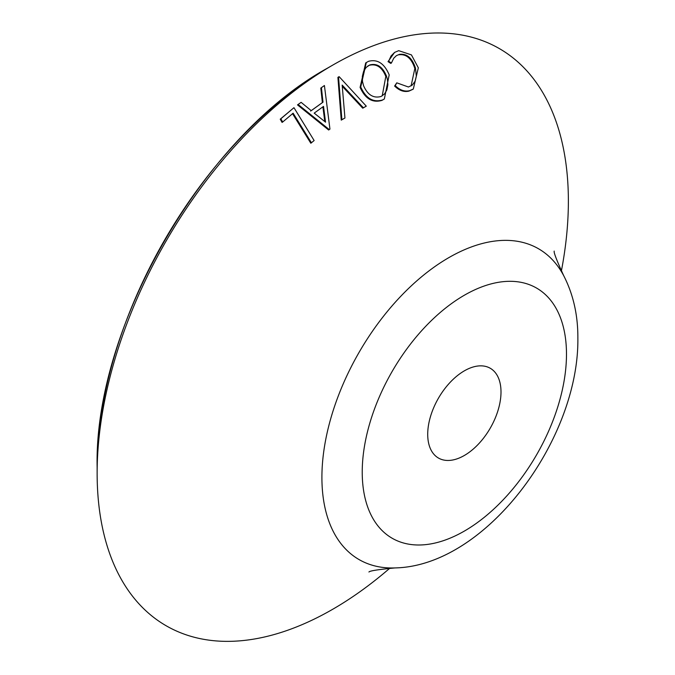 <?xml version="1.0" encoding="UTF-8"?>
<svg xmlns="http://www.w3.org/2000/svg" width="675" height="675" viewBox="0 0 675 675"><rect width="100%" height="100%" fill="white"/><g stroke="black" fill="none" stroke-linecap="round" stroke-linejoin="round"><path stroke-width="1.01" d="M97.133 467.108C94.011 326.624 204.196 135.734 327.468 68.15A325.747 188.072 120 0 0 97.133 467.108L97.133 473.209A333.222 192.383 120 0 0 389.796 568.223M561.372 271.046A333.222 192.383 120 0 0 568.375 201.142A333.222 192.383 120 0 0 332.75 65.104A333.222 192.383 120 0 0 97.133 473.209M427.714 434.312A51.823 29.919 120 0 0 438.446 458.038A51.823 29.919 120 0 0 478.381 444.15A51.823 29.919 120 0 0 501.002 391.998A51.823 29.919 120 0 0 490.269 368.272A51.823 29.919 120 0 0 450.335 382.16A51.823 29.919 120 0 0 427.714 434.312M310.61 111.08L322.372 102.592L320.802 88.088L324.413 85.514L329.94 129.102L329.273 129.592L298.131 104.49L301.118 102.338L311.243 110.675L323.004 102.178L321.427 87.674L324.413 85.514M329.273 129.592L328.641 130.005L297.506 104.903L301.118 102.338M412.881 89.319L408.966 91.108C404.055 92.281 399.271 90.602 394.613 86.062L396.765 82.839L408.442 87.008L412.298 85.058L415.083 81.236L416.323 76.207L415.462 68.091C412.18 57.974 406.839 53.401 399.431 54.371L396.419 55.645L393.736 58.219L391.407 63.011L388.657 61.223L391.061 55.932L394.597 52.414L398.714 50.667L411.438 54.894L418.331 67.812L413.311 89.041L409.59 90.695C404.646 91.859 399.87 90.172 395.238 85.649L396.765 82.839M391.407 63.011L390.783 63.416L388.032 61.636L394.597 52.414M411.083 85.936L414.838 68.496C411.564 58.388 406.223 53.814 398.807 54.785L399.431 54.371M384.337 99.006L381.949 100.381C372.549 103.148 365.259 98.812 360.087 87.379L365.698 62.918L368.457 61.341C377.452 58.919 384.362 63.433 389.188 74.874L384.337 99.006L382.573 99.968C373.174 102.735 365.892 98.407 360.72 86.965L366.323 62.513M344.942 118.007L341.246 120.125L337.905 77.38L338.529 76.967L339.128 76.638L366.297 106.169L363.361 107.781L342.166 85.092L344.942 118.007L341.879 119.711L338.529 76.967M366.297 106.169L362.737 108.194L342.25 86.299M311.445 142.822L293.127 113.197L282.698 122.006L280.851 118.775L293.962 107.688L314.137 140.543L310.821 143.235L292.494 113.611M282.698 122.006L282.074 122.42L280.226 119.18L293.962 107.688M394.613 86.062L395.238 85.649M408.966 91.108L409.59 90.695M388.032 61.636L388.657 61.223M414.838 68.496L415.462 68.091M386.438 75.997C382.598 66.724 377.038 63.037 369.748 64.943L366.179 67.416L363.58 71.44L362.34 76.41L362.5 81.574L363.58 85.75C367.656 94.947 373.477 98.525 381.054 96.483L384.514 93.968L386.859 89.969L387.872 84.763L387.475 79.734L386.438 75.997L385.813 76.41C381.983 67.137 376.414 63.45 369.115 65.357L369.748 64.943M381.949 100.381L382.573 99.968M360.087 87.379L360.72 86.965M382.227 95.867L385.813 76.41M369.115 65.357L367.74 66.074M341.246 120.125L341.879 119.711M362.737 108.194L363.361 107.781M314.196 113.13L325.552 122.167L323.527 106.388L314.196 113.13M320.802 88.088L321.427 87.674M322.372 102.592L323.004 102.178M297.506 104.903L298.131 104.49M324.793 121.568L322.903 106.836M280.226 119.18L280.851 118.775M563.726 275.712A179.449 103.604 120 0 0 421.251 277.054A179.449 103.604 120 0 0 321.907 477.428A179.449 103.604 120 0 0 395.01 567.928C486.127 566.097 579.057 439.526 577.867 338.318C578.011 315.25 573.294 294.376 563.726 275.712C556.757 260.516 553.584 252.315 554.217 251.092M566.485 354.189A144.433 83.388 120 0 0 464.358 295.228A144.433 83.388 120 0 0 362.23 472.12A144.433 83.388 120 0 0 464.358 531.082A144.433 83.388 120 0 0 566.485 354.189M327.468 68.15L332.75 65.104M368.938 572.003C369.681 570.856 378.371 569.498 395.01 567.928M412.687 89.446L413.311 89.041"/></g></svg>
